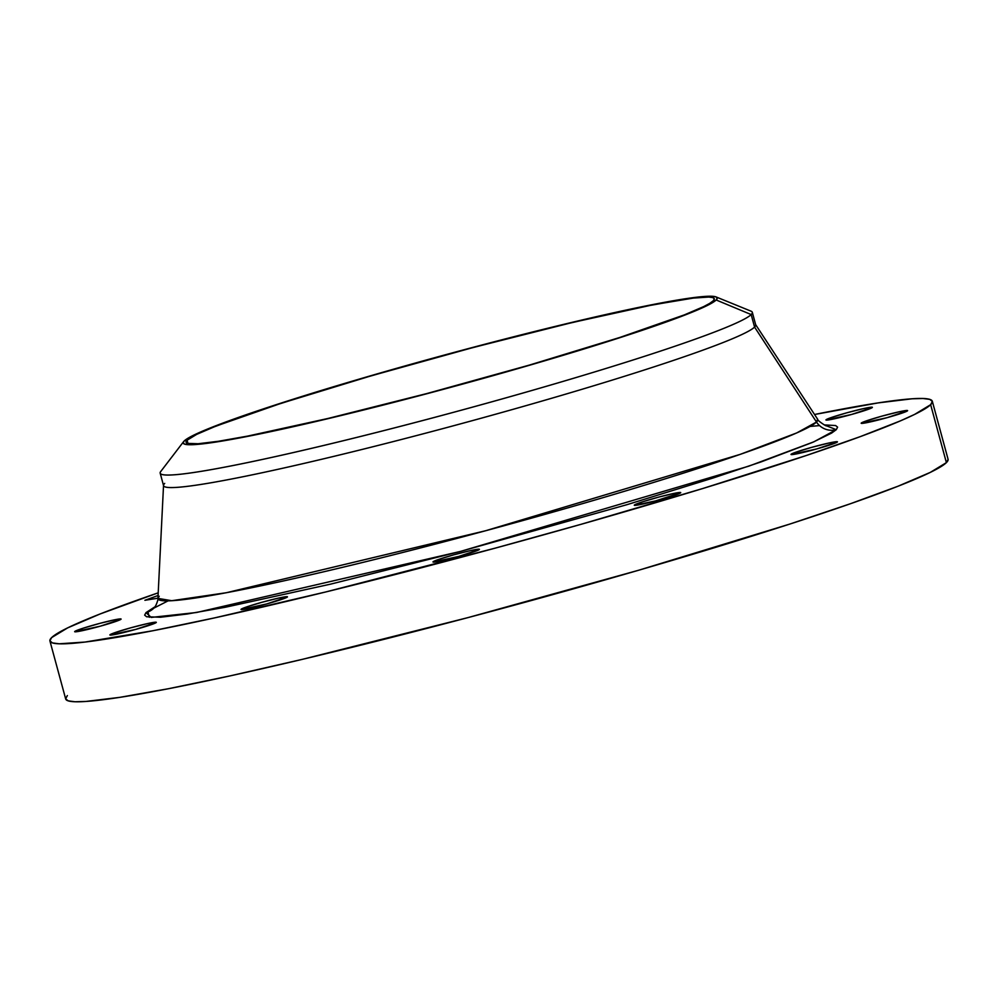 <?xml version="1.0" encoding="UTF-8"?>
<svg xmlns="http://www.w3.org/2000/svg" width="998" height="998" viewBox="0 0 998 998"><rect width="100%" height="100%" fill="white"/><g stroke="black" fill="none" stroke-linecap="round" stroke-linejoin="round"><path stroke-width="1.5" d="M241.117 609.254A24.064 1.422 164.8 0 1 265.081 601.42A24.064 1.422 164.8 0 1 287.461 596.816A24.064 1.422 164.8 0 1 287.374 597.004L278.804 598.039L261.75 602.33L246.157 607.096L241.154 609.541L266.74 603.927L287.374 597.004A24.064 1.422 164.8 0 1 263.41 604.838A24.064 1.422 164.8 0 1 241.029 609.441A24.064 1.422 164.8 0 1 241.117 609.254L241.117 609.254M433.057 561.774A24.064 1.422 164.8 0 1 457.034 553.94A24.064 1.422 164.8 0 1 479.414 549.337A24.064 1.422 164.8 0 1 479.327 549.511L470.757 550.547L453.691 554.851L438.097 559.616L433.107 562.049L458.693 556.435L479.327 549.511A24.064 1.422 164.8 0 1 455.35 557.346A24.064 1.422 164.8 0 1 432.97 561.949A24.064 1.422 164.8 0 1 433.057 561.774M634.366 505.038A24.064 1.422 164.8 0 1 658.343 497.204A24.064 1.422 164.8 0 1 680.723 492.6A24.064 1.422 164.8 0 1 680.636 492.787L675.309 493.149L659.553 496.879L642.6 501.807L634.404 505.325L655.437 500.946L680.636 492.787A24.064 1.422 164.8 0 1 656.659 500.622A24.064 1.422 164.8 0 1 634.279 505.225A24.064 1.422 164.8 0 1 634.366 505.038M791.09 454.277A24.064 1.422 164.8 0 1 815.067 446.43A24.064 1.422 164.8 0 1 837.447 441.827A24.064 1.422 164.8 0 1 837.359 442.014L828.789 443.05L811.723 447.341L796.13 452.106L791.14 454.552L816.726 448.938L837.359 442.014A24.064 1.422 164.8 0 1 813.382 449.849A24.064 1.422 164.8 0 1 791.002 454.452A24.064 1.422 164.8 0 1 791.09 454.277L791.09 454.277M861.249 423.065A24.064 1.422 164.8 0 1 885.226 415.23A24.064 1.422 164.8 0 1 907.606 410.627A24.064 1.422 164.8 0 1 907.506 410.802L898.936 411.837L881.883 416.141L866.289 420.906L861.286 423.339L886.873 417.725L907.506 410.802A24.064 1.422 164.8 0 1 883.542 418.636A24.064 1.422 164.8 0 1 861.162 423.239A24.064 1.422 164.8 0 1 861.249 423.065L861.249 423.065M826.032 419.784A24.064 1.422 164.8 0 1 850.009 411.937A24.064 1.422 164.8 0 1 872.377 407.334A24.064 1.422 164.8 0 1 872.289 407.521L863.719 408.556L846.666 412.848L831.072 417.613L826.07 420.058L851.656 414.444L872.289 407.521A24.064 1.422 164.8 0 1 848.325 415.355A24.064 1.422 164.8 0 1 825.945 419.958A24.064 1.422 164.8 0 1 826.032 419.784L826.032 419.784M158.083 595.507L144.897 600.285L157.946 598.214M109.955 634.778A24.064 1.422 164.8 0 1 133.932 626.944A24.064 1.422 164.8 0 1 156.312 622.34A24.064 1.422 164.8 0 1 156.224 622.515L147.654 623.55L130.601 627.854L115.007 632.62L110.005 635.052L135.591 629.439L156.224 622.515A24.064 1.422 164.8 0 1 132.247 630.349A24.064 1.422 164.8 0 1 109.867 634.953A24.064 1.422 164.8 0 1 109.955 634.778M74.738 631.497A24.064 1.422 164.8 0 1 98.715 623.663A24.064 1.422 164.8 0 1 121.095 619.059A24.064 1.422 164.8 0 1 121.008 619.234L115.681 619.596L99.925 623.338L82.971 628.266L74.788 631.771L100.374 626.158L121.008 619.234A24.064 1.422 164.8 0 1 97.031 627.068A24.064 1.422 164.8 0 1 74.65 631.672A24.064 1.422 164.8 0 1 74.738 631.497L74.738 631.497M155.089 606.722L145.995 612.61A18.051 17.914 -134.6 0 0 153.991 608.019A18.051 17.914 45.4 0 1 145.995 612.61L144.648 615.142L146.644 616.764L160.528 617.238L187.125 614.019L225.398 607.233L330.725 584.117L460.465 551.42L626.781 504.726L713.495 477.88L761.062 461.912L812.497 442.413L831.596 433.095L836.262 429.689L837.609 427.156L835.613 425.535L824.273 424.911L836.262 429.689A18.051 17.914 45.4 0 1 816.501 422.042L817.587 419.148C816.414 419.971 827.791 427.506 826.319 425.585M159.231 596.23L157.934 598.376A341.84 20.272 -15.2 0 0 472.728 534.217A341.84 20.272 -15.2 0 0 816.501 422.042A18.051 17.914 -134.6 0 0 836.262 429.689L813.869 441.815L748.837 466.141L460.465 551.42L196.618 612.485L151.209 617.425L145.995 612.61L155.251 606.647M183.644 441.578L160.69 471.567A306.798 18.201 -15.2 0 0 434.055 417.538A306.798 18.201 -15.2 0 0 751.182 314.57L716.19 299.986A276.696 16.405 164.8 0 1 430.188 392.85A276.696 16.405 164.8 0 1 183.644 441.578A276.696 16.405 164.8 0 1 184.193 440.979A276.696 16.405 164.8 0 1 449.524 353.654A276.696 16.405 164.8 0 1 716.065 296.93A276.696 16.405 164.8 0 1 716.19 299.986L751.182 314.57A306.798 18.201 164.8 0 1 445.507 414.469A306.798 18.201 164.8 0 1 160.179 473.164A306.798 18.201 164.8 0 1 161.302 470.894M160.179 473.164L163.572 485.689A306.798 18.201 -15.2 0 0 448.913 426.994A306.798 18.201 -15.2 0 0 754.575 327.082L751.182 314.57L754.575 327.082A306.798 18.201 164.8 0 1 446.056 427.755A306.798 18.201 164.8 0 1 163.535 485.34A306.798 18.201 164.8 0 1 164.695 483.406M163.535 485.34L157.934 598.376L171.731 600.709L226.346 592.725L485.652 530.736L740.291 454.339L796.716 432.932L816.501 422.042L754.575 327.082L816.501 422.042A341.84 20.272 -15.2 0 0 817.587 419.148L755.548 324.487A306.798 18.201 164.8 0 1 754.575 327.082A306.798 18.201 -15.2 0 0 755.698 324.812L752.305 312.287A306.798 18.201 164.8 0 1 751.182 314.57A306.798 18.201 -15.2 0 0 751.045 311.176L716.065 296.93M49.937 641.015L65.681 698.962A457.184 27.108 -15.2 0 0 490.879 611.5A457.184 27.108 -15.2 0 0 946.391 462.623L930.647 404.677A457.184 27.108 164.8 0 1 475.135 553.553A457.184 27.108 164.8 0 1 49.937 641.015A457.184 27.108 164.8 0 1 51.609 637.622A457.184 27.108 164.8 0 1 158.208 592.824L100.012 614.007L67.677 627.867L51.609 637.622L49.9 640.841L52.432 642.912L59.206 643.797L85.104 642.051L152.731 630.773L214.483 617.912L326.171 591.851L495.345 548.102L581.347 524.224L702.841 488.496L806.11 455.562L860.338 436.6L900.383 420.882L914.58 414.432L930.647 404.677L946.391 462.623L948.1 459.404M187.088 440.205A273.689 16.23 164.8 0 1 459.766 351.084A273.689 16.23 164.8 0 1 714.306 298.726A273.689 16.23 164.8 0 1 713.296 300.747A273.689 16.23 164.8 0 1 440.617 389.881A273.689 16.23 164.8 0 1 186.077 442.239A273.689 16.23 164.8 0 1 187.088 440.205L187.973 443.486L187.088 440.205L186.065 442.139L187.574 443.374L198.165 443.736L218.437 441.278L247.616 436.101L327.905 418.486L426.82 393.561L529.289 365.118L619.708 337.499L684.329 314.894L703.69 306.598L709.74 303.355L713.296 300.747L714.331 298.826L712.809 297.591L708.755 297.055L693.248 298.103L652.767 304.852L572.478 322.479L473.563 347.404L371.106 375.847L280.675 403.466L216.055 426.071L196.693 434.367L187.088 440.205M67.353 695.569L65.643 698.787L68.188 700.858L74.95 701.756L85.865 701.457L119.735 697.365L168.475 688.72L230.226 675.858L302.606 659.291L467.825 617.65L638.994 570.145L790.042 524L850.62 503.666L897.988 486.238L930.323 472.378L946.391 462.623A457.184 27.108 -15.2 0 0 948.063 459.23L932.319 401.283A457.184 27.108 164.8 0 1 930.647 404.677L932.357 401.458L929.812 399.387L923.05 398.501L912.135 398.788L878.265 402.88L814.543 414.494A457.184 27.108 164.8 0 1 932.319 401.283M184.193 440.979L202.507 431.161L259.567 410.166L345.645 383.132L447.64 354.165L550.023 327.693L637.211 307.721L695.918 297.317L711.599 296.244L715.691 296.793L717.225 298.04L716.19 299.986L712.597 302.619L706.472 305.899L686.898 314.283L621.567 337.137L530.15 365.056L426.558 393.811L326.571 419.01L245.396 436.825L215.892 442.052L195.396 444.534L184.692 444.172L183.158 442.925L184.193 440.979M819.533 425.597L810.089 426.433M168.088 600.858L153.954 608.069C156.449 606.098 158.844 597.029 157.934 598.376M147.941 611.974L149.376 617.288"/></g></svg>
